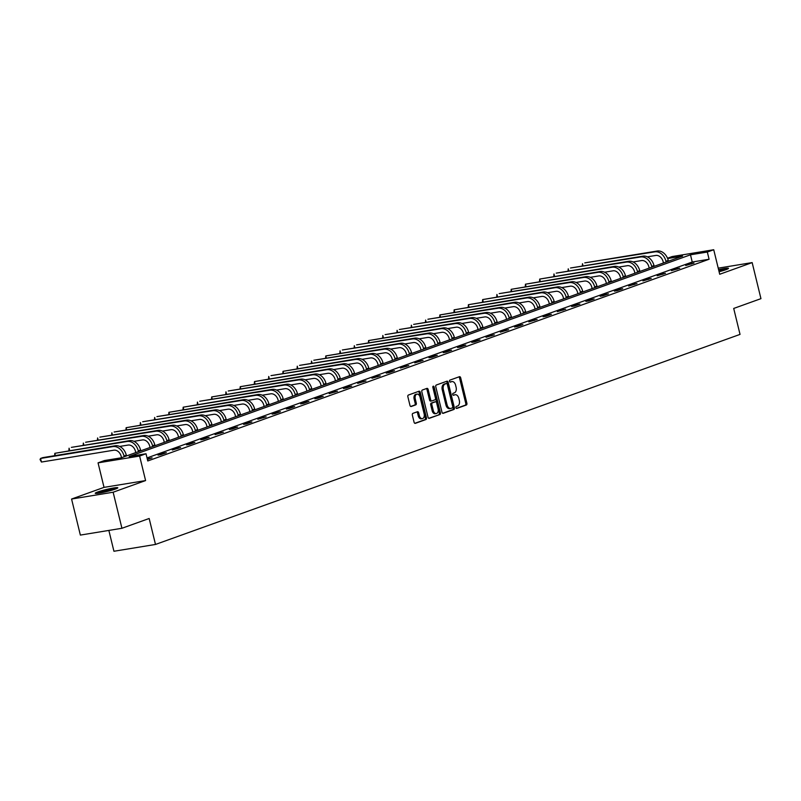 <?xml version="1.0" encoding="UTF-8"?>
<svg xmlns="http://www.w3.org/2000/svg" width="801" height="801" viewBox="0 0 801 801"><rect width="100%" height="100%" fill="white"/><g stroke="black" fill="none" stroke-linecap="round" stroke-linejoin="round"><path stroke-width="1.2" d="M455.939 407.679A1.021 0.661 80.7 0 0 456.8 408.44L466.342 405.016A1.462 0.941 80.7 0 0 466.893 403.273L460.675 377.792A1.462 0.941 80.7 0 0 459.544 376.67A1.462 0.941 80.7 0 0 459.434 376.7L449.902 380.125A1.021 0.661 80.7 0 0 450.382 382.107L451.624 381.666A4.686 3.024 80.7 0 1 451.964 381.576A4.686 3.024 80.7 0 1 455.599 385.161L456.109 387.284A4.686 3.024 80.7 0 1 454.347 392.85L453.116 393.291A1.021 0.661 80.7 0 0 453.596 395.273L454.828 394.833A4.686 3.024 80.7 0 1 455.178 394.743A4.686 3.024 80.7 0 1 458.803 398.327L459.323 400.45A4.686 3.024 80.7 0 1 457.551 406.017L456.32 406.457A1.021 0.661 80.7 0 0 455.939 407.679M115.284 489.101A11.625 1.051 -13.7 0 0 117.817 487.789A11.625 1.051 -13.7 0 0 110.188 488.63A11.625 1.051 -13.7 0 0 97.762 491.974A11.625 1.051 -13.7 0 0 95.229 493.296A11.625 1.051 -13.7 0 0 102.858 492.445A11.625 1.051 -13.7 0 0 115.284 489.101M719.088 271.709A11.625 1.051 -13.7 0 0 725.966 269.657A11.625 1.051 -13.7 0 0 728.499 268.335A11.625 1.051 -13.7 0 0 718.587 269.687M412.895 413.366A1.462 0.941 80.7 0 0 412.345 415.108L414.087 422.257A1.462 0.941 80.7 0 0 415.218 423.369A1.462 0.941 80.7 0 0 415.329 423.349L425.912 419.544A1.462 0.941 80.7 0 0 426.462 417.802L420.255 392.32A1.462 0.941 80.7 0 0 419.123 391.198A1.462 0.941 80.7 0 0 419.013 391.228L408.42 395.033A1.462 0.941 80.7 0 0 407.869 396.775L409.972 405.406A1.462 0.941 80.7 0 0 411.113 406.528A1.462 0.941 80.7 0 0 411.223 406.497L415.749 404.875A1.462 0.941 80.7 0 0 416.3 403.133L415.258 398.848A3.915 2.523 80.7 0 1 417.031 394.132A3.915 2.523 80.7 0 1 420.054 397.126L424.15 413.897A3.915 2.523 80.7 0 1 422.377 418.623A3.915 2.523 80.7 0 1 419.344 415.629L418.663 412.825A1.462 0.941 80.7 0 0 417.531 411.714A1.462 0.941 80.7 0 0 417.421 411.734L412.895 413.366M121.932 528.28L80.36 535.088L71.569 499.033L113.141 492.225L121.932 528.28L149.166 518.487L155.494 544.45L740.034 334.397L733.706 308.445L760.95 298.653L752.159 262.598L719.709 274.262L713.731 249.742L707.333 252.045L709.085 259.254L147.774 460.965L146.012 453.746L139.614 456.049L98.052 462.858L104.45 460.555L121.301 457.802L682.612 256.09L667.644 258.543M113.141 492.225L145.592 480.57L139.614 456.049M441.992 412.225A1.462 0.941 80.7 0 0 443.123 413.346A1.462 0.941 80.7 0 0 443.233 413.316L453.817 409.511A1.462 0.941 80.7 0 0 454.377 407.769L448.16 382.297A1.462 0.941 80.7 0 0 447.028 381.176A1.462 0.941 80.7 0 0 446.918 381.206L436.335 385.011A1.462 0.941 80.7 0 0 435.774 386.743L441.992 412.225M439.869 414.528L429.276 418.332A1.462 0.941 80.7 0 1 429.166 418.362A1.462 0.941 80.7 0 1 428.034 417.241L421.827 391.759A1.462 0.941 80.7 0 1 422.377 390.017L426.913 388.395A1.462 0.941 80.7 0 1 427.013 388.365A1.462 0.941 80.7 0 1 428.155 389.486L430.668 399.819A1.462 0.941 80.7 0 0 431.799 400.941A1.462 0.941 80.7 0 0 431.909 400.911L434.923 399.829A1.462 0.941 80.7 0 0 435.474 398.097L432.85 387.334A1.021 0.661 80.7 0 1 434.102 386.883L440.42 412.785A1.462 0.941 80.7 0 1 439.869 414.528L428.765 418.292M752.159 262.598L718.217 268.155M108.856 530.422L113.932 551.258L155.494 544.45M709.085 259.254L692.234 262.017L147.034 457.932M691.183 263.549L685.706 265.511L693.996 263.088L691.183 263.549L691.313 264.05M676.925 268.665L671.438 270.638L679.739 268.205L676.925 268.665L677.045 269.176M662.667 273.792L657.18 275.764L665.471 273.331L662.667 273.792L662.787 274.302M648.399 278.918L642.923 280.891L651.213 278.458L648.399 278.918L648.53 279.419M634.142 284.045L628.655 286.017L636.955 283.584L634.142 284.045L634.262 284.545M619.884 289.171L614.397 291.143L617.201 290.683L622.687 288.71L619.884 289.171L620.004 289.672M605.616 294.297L600.129 296.26L602.943 295.799L608.43 293.837L605.616 294.297L605.746 294.798M591.358 299.414L585.871 301.386L588.685 300.926L594.162 298.953L591.358 299.414L591.478 299.924M577.1 304.54L571.614 306.513L574.417 306.052L579.904 304.08L577.1 304.54L577.221 305.051M562.833 309.667L557.346 311.639L565.646 309.206L562.833 309.667L562.963 310.177M548.575 314.793L543.088 316.765L545.902 316.305L551.378 314.332L548.575 314.793L548.695 315.294M534.307 319.919L528.83 321.892L537.121 319.459L534.307 319.919L534.437 320.42M520.049 325.046L514.562 327.008L517.376 326.558L522.863 324.585L520.049 325.046L520.169 325.546M505.791 330.162L500.305 332.135L508.595 329.712L505.791 330.162L505.912 330.673M491.524 335.289L486.047 337.261L494.337 334.828L491.524 335.289L491.654 335.799M477.266 340.415L471.779 342.387L474.592 341.927L480.079 339.954L477.266 340.415L477.386 340.926M463.008 345.541L457.521 347.514L460.325 347.053L465.812 345.081L463.008 345.541L463.128 346.042M448.74 350.668L443.253 352.64L446.067 352.18L451.554 350.207L448.74 350.668L448.87 351.168M434.482 355.794L428.996 357.767L431.809 357.306L437.286 355.334L434.482 355.794L434.603 356.295M420.225 360.911L414.738 362.883L423.028 360.46L420.225 360.911L420.345 361.421M405.957 366.037L400.47 368.009L408.77 365.576L405.957 366.037L406.077 366.548M391.699 371.163L386.212 373.136L389.026 372.675L394.503 370.703L391.699 371.163L391.819 371.674M377.431 376.29L371.954 378.262L380.245 375.829L377.431 376.29L377.561 376.79M363.173 381.416L357.687 383.389L365.987 380.956L363.173 381.416L363.294 381.917M348.916 386.543L343.429 388.515L346.232 388.054L351.719 386.082L348.916 386.543L349.036 387.043M334.648 391.669L329.171 393.631L337.461 391.208L334.648 391.669L334.778 392.17M320.39 396.785L314.903 398.758L317.717 398.297L323.204 396.325L320.39 396.785L320.51 397.296M306.132 401.912L300.645 403.884L303.449 403.424L308.936 401.451L306.132 401.912L306.252 402.422M291.864 407.038L286.378 409.011L289.191 408.55L294.678 406.578L291.864 407.038L291.995 407.549M277.607 412.165L272.12 414.137L274.933 413.676L280.41 411.704L277.607 412.165L277.727 412.665M263.349 417.291L257.862 419.263L266.152 416.83L263.349 417.291L263.469 417.792M249.081 422.417L243.594 424.38L246.408 423.929L251.894 421.957L249.081 422.417L249.201 422.918M234.823 427.534L229.336 429.506L232.15 429.046L237.627 427.073L234.823 427.534L234.943 428.044M220.555 432.66L215.079 434.633L223.369 432.2L220.555 432.66L220.686 433.171M206.298 437.787L200.811 439.759L203.624 439.298L209.111 437.326L206.298 437.787L206.418 438.297M192.04 442.913L186.553 444.885L189.356 444.425L194.843 442.452L192.04 442.913L192.16 443.414M177.772 448.039L172.295 450.012L180.585 447.579L177.772 448.039L177.902 448.54M163.514 453.166L158.027 455.128L160.841 454.678L166.328 452.705L163.514 453.166L163.634 453.666M147.414 459.494L152.06 457.832L147.294 458.993M145.592 480.57L104.03 487.368L71.569 499.033M104.03 487.368L98.052 462.858M667.513 258.222L672.159 256.55L713.731 249.742M707.333 252.045L690.482 254.798L129.161 456.51L146.012 453.746M692.234 262.017L690.482 254.798M149.256 458.282L149.376 458.793M454.407 394.903A4.686 3.024 80.7 0 0 454.057 394.923A4.686 3.024 80.7 0 0 453.706 395.013L454.828 394.833M453.166 395.213L453.706 395.013M451.203 381.737A4.686 3.024 80.7 0 0 450.843 381.757A4.686 3.024 80.7 0 0 450.492 381.847L451.624 381.666M449.962 382.047L450.492 381.847M456.38 408.37L465.211 405.196A1.462 0.941 80.7 0 0 465.771 403.464L459.554 377.982A1.462 0.941 80.7 0 0 458.823 376.921M442.723 413.276L452.695 409.691A1.462 0.941 80.7 0 0 453.246 407.959L447.038 382.477A1.462 0.941 80.7 0 0 446.307 381.416M452.355 407.889A1.021 0.661 80.7 0 0 452.735 406.668L447.288 384.3A1.021 0.661 80.7 0 0 446.417 383.539L445.116 384.009A4.686 3.024 80.7 0 0 443.343 389.566L447.078 404.855A4.686 3.024 80.7 0 0 450.703 408.44A4.686 3.024 80.7 0 0 451.053 408.35L452.355 407.889M445.446 383.699A1.021 0.661 80.7 0 0 445.296 383.719L446.417 383.539M450.703 408.44L449.581 408.63A4.686 3.024 80.7 0 1 445.947 405.036L442.222 389.747A4.686 3.024 80.7 0 1 443.994 384.19L445.296 383.719M431.689 400.951L430.788 401.091A1.462 0.941 80.7 0 1 430.678 401.121A1.462 0.941 80.7 0 1 429.546 399.999L427.023 389.666A1.462 0.941 80.7 0 0 426.292 388.615M438.748 414.708A1.462 0.941 80.7 0 0 439.298 412.976L432.981 387.063A1.021 0.661 80.7 0 0 432.83 386.683M433.281 410.543A3.915 2.523 80.7 0 0 436.315 413.536A3.915 2.523 80.7 0 0 438.087 408.82L436.645 402.903A1.462 0.941 80.7 0 0 435.514 401.782A1.462 0.941 80.7 0 0 435.404 401.812L432.4 402.893A1.462 0.941 80.7 0 0 431.839 404.635L433.281 410.543L432.16 410.723A3.915 2.523 80.7 0 0 435.193 413.727L436.315 413.536M434.502 401.962A1.462 0.941 80.7 0 0 434.382 401.972A1.462 0.941 80.7 0 0 434.282 402.002L435.404 401.812M432.16 410.723L430.718 404.815A1.462 0.941 80.7 0 1 431.268 403.073L434.282 402.002M422.377 418.623L421.256 418.813A3.915 2.523 80.7 0 1 418.222 415.809L417.541 413.016A1.462 0.941 80.7 0 0 416.81 411.954M417.031 394.132L415.899 394.312A3.915 2.523 80.7 0 0 414.137 399.038L415.258 398.848M410.703 406.467L414.628 405.056A1.462 0.941 80.7 0 0 415.178 403.314L414.137 399.038M414.818 423.308L424.79 419.724A1.462 0.941 80.7 0 0 425.341 417.982L419.133 392.51A1.462 0.941 80.7 0 0 418.402 391.449M663.458 262.978L663.158 261.737A7.449 5.647 -109.8 0 0 655.779 255.449L647.338 256.831M668.424 261.186L668.254 260.455A11.174 8.481 70.2 0 0 657.19 251.023L584.78 262.878L654.898 251.844A11.174 8.481 70.2 0 1 665.961 261.276L666.142 262.007M582.297 266.072L582.497 263.699L583.048 265.952M718.908 270.978A10.063 0.911 166.3 0 1 719.038 270.948A10.063 0.911 166.3 0 1 725.696 269.757M726.627 269.416A11.554 1.041 -13.7 0 0 719.268 270.758A11.554 1.041 -13.7 0 0 718.877 270.848M98.373 493.256A10.063 0.911 166.3 0 1 99.224 492.935A10.063 0.911 166.3 0 1 115.014 489.201M115.945 488.86A11.554 1.041 -13.7 0 0 98.102 493.116A11.554 1.041 -13.7 0 0 97.392 493.386M649.2 268.095L648.89 266.863A7.449 5.647 -109.8 0 0 641.521 260.575L633.07 261.957M654.167 266.312L653.986 265.582A11.174 8.481 70.2 0 0 642.923 256.15L570.522 268.005L640.64 256.971A11.174 8.481 70.2 0 1 651.704 266.403L651.884 267.134M568.039 271.199L568.239 268.826L568.78 271.078M634.933 273.221L634.632 271.99A7.449 5.647 -109.8 0 0 627.263 265.702L618.813 267.083M639.909 271.439L639.729 270.708A11.174 8.481 70.2 0 0 628.665 261.276L556.254 273.131L626.382 262.097A11.174 8.481 70.2 0 1 637.446 271.529L637.616 272.26M553.781 276.325L553.972 273.952L554.522 276.205M620.675 278.347L620.375 277.116A7.449 5.647 -109.8 0 0 612.995 270.828L604.555 272.21M625.641 276.565L625.471 275.834A11.174 8.481 70.2 0 0 614.407 266.393L539.714 279.078L612.114 267.224A11.174 8.481 70.2 0 1 623.178 276.655L623.358 277.386M539.514 281.451L539.714 279.078L540.264 281.331M606.407 283.474L606.107 282.242A7.449 5.647 -109.8 0 0 598.737 275.945L590.287 277.336M611.383 281.692L611.203 280.961A11.174 8.481 70.2 0 0 600.139 271.519L525.446 284.195L597.856 272.34A11.174 8.481 70.2 0 1 608.92 281.782L609.1 282.513M525.256 286.578L525.446 284.195L525.997 286.448M592.149 288.6L591.849 287.369A7.449 5.647 -109.8 0 0 584.47 281.071L576.029 282.453M597.125 286.808L596.945 286.087A11.174 8.481 70.2 0 0 585.881 276.645L511.188 289.321L583.599 277.466A11.174 8.481 70.2 0 1 594.662 286.908L594.833 287.629M510.998 291.694L511.188 289.321L511.739 291.574M577.891 293.727L577.591 292.485A7.449 5.647 -109.8 0 0 570.212 286.197L561.771 287.579M582.858 291.934L582.677 291.204A11.174 8.481 70.2 0 0 571.624 281.772L499.213 293.627L569.331 282.593A11.174 8.481 70.2 0 1 580.395 292.025L580.575 292.755M496.73 296.821L496.93 294.448L497.481 296.7M563.624 298.853L563.323 297.612A7.449 5.647 -109.8 0 0 555.954 291.324L547.504 292.705M568.6 297.061L568.42 296.33A11.174 8.481 70.2 0 0 557.356 286.898L482.663 299.574L555.073 287.719A11.174 8.481 70.2 0 1 566.137 297.151L566.317 297.882M482.472 301.947L482.663 299.574L483.213 301.827M549.366 303.969L549.065 302.738A7.449 5.647 -109.8 0 0 541.686 296.45L533.246 297.832M554.332 302.187L554.162 301.456A11.174 8.481 70.2 0 0 543.098 292.025L468.405 304.7L540.815 292.846A11.174 8.481 70.2 0 1 551.869 302.277L552.049 303.008M468.215 307.073L468.405 304.7L468.955 306.953M535.108 309.096L534.808 307.864A7.449 5.647 -109.8 0 0 527.428 301.576L518.988 302.958M540.074 307.314L539.894 306.583A11.174 8.481 70.2 0 0 528.83 297.151L454.147 309.827L526.547 297.972A11.174 8.481 70.2 0 1 537.611 307.404L537.791 308.135M453.947 312.2L454.147 309.827L454.688 312.08M520.84 314.222L520.54 312.991A7.449 5.647 -109.8 0 0 513.171 306.693L504.72 308.085M525.816 312.44L525.636 311.709A11.174 8.481 70.2 0 0 514.572 302.267L439.879 314.943L512.29 303.088A11.174 8.481 70.2 0 1 523.353 312.53L523.524 313.261M439.689 317.326L439.879 314.943L440.43 317.196M506.582 319.349L506.282 318.117A7.449 5.647 -109.8 0 0 498.903 311.819L490.462 313.201M511.549 317.556L511.378 316.836A11.174 8.481 70.2 0 0 500.315 307.394L427.904 319.249L498.022 308.215A11.174 8.481 70.2 0 1 509.086 317.657L509.266 318.387M425.421 322.443L425.621 320.07L426.172 322.322M492.325 324.475L492.014 323.234A7.449 5.647 -109.8 0 0 484.645 316.946L476.195 318.327M497.291 322.683L497.111 321.952A11.174 8.481 70.2 0 0 486.047 312.52L413.646 324.375L483.764 313.341A11.174 8.481 70.2 0 1 494.828 322.783L495.008 323.504M411.163 327.569L411.364 325.196L411.904 327.449M478.057 329.601L477.756 328.36A7.449 5.647 -109.8 0 0 470.387 322.072L461.937 323.454M483.033 327.809L482.853 327.078A11.174 8.481 70.2 0 0 471.789 317.647L399.379 329.501L469.506 318.468A11.174 8.481 70.2 0 1 480.57 327.899L480.74 328.63M396.906 332.695L397.096 330.322L397.646 332.575M463.799 334.718L463.499 333.486A7.449 5.647 -109.8 0 0 456.119 327.198L447.679 328.58M468.765 332.936L468.595 332.205A11.174 8.481 70.2 0 0 457.531 322.773L385.121 334.628L455.238 323.594A11.174 8.481 70.2 0 1 466.302 333.026L466.482 333.757M382.638 337.822L382.838 335.449L383.389 337.702M449.531 339.844L449.231 338.613A7.449 5.647 -109.8 0 0 441.862 332.325L433.411 333.707M454.507 338.062L454.327 337.331A11.174 8.481 70.2 0 0 443.263 327.899L368.57 340.575L440.981 328.72A11.174 8.481 70.2 0 1 452.044 338.152L452.225 338.883M368.38 342.948L368.57 340.575L369.121 342.828M435.273 344.971L434.973 343.739A7.449 5.647 -109.8 0 0 427.594 337.451L419.153 338.833M440.25 343.188L440.069 342.458A11.174 8.481 70.2 0 0 429.006 333.016L356.595 344.871L426.723 333.837A11.174 8.481 70.2 0 1 437.787 343.279L437.957 344.009M354.122 348.075L354.312 345.702L354.863 347.944M421.016 350.097L420.715 348.866A7.449 5.647 -109.8 0 0 413.336 342.568L404.895 343.949M425.982 348.315L425.802 347.584A11.174 8.481 70.2 0 0 414.748 338.142L342.337 349.997L412.455 338.963A11.174 8.481 70.2 0 1 423.519 348.405L423.699 349.136M339.854 353.191L340.055 350.818L340.605 353.071M406.748 355.223L406.447 353.982A7.449 5.647 -109.8 0 0 399.078 347.694L390.628 349.076M411.724 353.431L411.544 352.71A11.174 8.481 70.2 0 0 400.48 343.269L325.787 355.944L398.197 344.09A11.174 8.481 70.2 0 1 409.261 353.531L409.441 354.252M325.596 358.317L325.787 355.944L326.337 358.197M392.49 360.35L392.19 359.108A7.449 5.647 -109.8 0 0 384.81 352.82L376.37 354.202M397.456 358.558L397.286 357.827A11.174 8.481 70.2 0 0 386.222 348.395L313.812 360.25L383.939 349.216A11.174 8.481 70.2 0 1 394.993 358.648L395.173 359.379M311.339 363.444L311.529 361.071L312.08 363.324M378.232 365.466L377.932 364.235A7.449 5.647 -109.8 0 0 370.553 357.947L362.112 359.329M383.198 363.684L383.018 362.953A11.174 8.481 70.2 0 0 371.954 353.521L299.554 365.376L369.672 354.342A11.174 8.481 70.2 0 1 380.735 363.774L380.916 364.505M297.071 368.57L297.271 366.197L297.812 368.45M363.964 370.593L363.664 369.361A7.449 5.647 -109.8 0 0 356.295 363.073L347.844 364.455M368.941 368.81L368.76 368.08A11.174 8.481 70.2 0 0 357.697 358.648L283.003 371.324L355.414 359.469A11.174 8.481 70.2 0 1 366.478 368.901L366.648 369.631M282.813 373.697L283.003 371.324L283.554 373.576M349.707 375.719L349.406 374.488A7.449 5.647 -109.8 0 0 342.027 368.2L333.586 369.581M354.673 373.937L354.503 373.206A11.174 8.481 70.2 0 0 343.439 363.764L271.028 375.629L341.146 364.585A11.174 8.481 70.2 0 1 352.21 374.027L352.39 374.758M268.545 378.823L268.746 376.45L269.296 378.703M335.449 380.845L335.138 379.614A7.449 5.647 -109.8 0 0 327.769 373.316L319.319 374.708M340.415 379.063L340.235 378.332A11.174 8.481 70.2 0 0 329.171 368.891L254.488 381.566L326.888 369.712A11.174 8.481 70.2 0 1 337.952 379.153L338.132 379.884M254.287 383.949L254.488 381.566L255.028 383.819M321.181 385.972L320.881 384.74A7.449 5.647 -109.8 0 0 313.511 378.442L305.061 379.824M326.157 384.18L325.977 383.459A11.174 8.481 70.2 0 0 314.913 374.017L240.22 386.693L312.63 374.838A11.174 8.481 70.2 0 1 323.694 384.28L323.864 385.001M240.03 389.066L240.22 386.693L240.771 388.946M306.923 391.098L306.623 389.857A7.449 5.647 -109.8 0 0 299.244 383.569L290.803 384.951M311.889 389.306L311.719 388.575A11.174 8.481 70.2 0 0 300.655 379.143L228.245 390.998L298.362 379.964A11.174 8.481 70.2 0 1 309.426 389.396L309.607 390.127M225.762 394.192L225.962 391.819L226.513 394.072M292.655 396.215L292.355 394.983A7.449 5.647 -109.8 0 0 284.986 388.695L276.535 390.077M297.632 394.432L297.451 393.702A11.174 8.481 70.2 0 0 286.388 384.27L211.694 396.946L284.105 385.091A11.174 8.481 70.2 0 1 295.168 394.523L295.349 395.253M211.504 399.319L211.694 396.946L212.245 399.198M278.398 401.341L278.097 400.11A7.449 5.647 -109.8 0 0 270.718 393.822L262.277 395.203M283.374 399.559L283.194 398.828A11.174 8.481 70.2 0 0 272.13 389.396L199.719 401.251L269.847 390.217A11.174 8.481 70.2 0 1 280.911 399.649L281.081 400.38M197.246 404.445L197.436 402.072L197.987 404.325M264.14 406.467L263.839 405.236A7.449 5.647 -109.8 0 0 256.46 398.948L248.02 400.33M269.106 404.685L268.926 403.954A11.174 8.481 70.2 0 0 257.872 394.513L183.179 407.198L255.579 395.344A11.174 8.481 70.2 0 1 266.643 404.775L266.823 405.506M182.978 409.571L183.179 407.198L183.729 409.451M249.872 411.594L249.572 410.362A7.449 5.647 -109.8 0 0 242.202 404.064L233.752 405.456M254.848 409.812L254.668 409.081A11.174 8.481 70.2 0 0 243.604 399.639L168.911 412.315L241.321 400.46A11.174 8.481 70.2 0 1 252.385 409.902L252.565 410.633M168.721 414.698L168.911 412.315L169.462 414.568M235.614 416.72L235.314 415.489A7.449 5.647 -109.8 0 0 227.935 409.191L219.494 410.573M240.58 414.928L240.41 414.207A11.174 8.481 70.2 0 0 229.346 404.765L156.936 416.62L227.063 405.586A11.174 8.481 70.2 0 1 238.117 415.028L238.297 415.749M154.463 419.814L154.653 417.441L155.204 419.694M221.356 421.847L221.056 420.605A7.449 5.647 -109.8 0 0 213.677 414.317L205.236 415.699M226.323 420.054L226.142 419.324A11.174 8.481 70.2 0 0 215.079 409.892L142.678 421.747L212.796 410.713A11.174 8.481 70.2 0 1 223.859 420.145L224.04 420.875M140.195 424.941L140.395 422.568L140.936 424.82M207.089 426.973L206.788 425.731A7.449 5.647 -109.8 0 0 199.419 419.444L190.968 420.825M212.065 425.181L211.885 424.45A11.174 8.481 70.2 0 0 200.821 415.018L126.127 427.694L198.538 415.839A11.174 8.481 70.2 0 1 209.602 425.271L209.772 426.002M125.937 430.067L126.127 427.694L126.678 429.947M192.831 432.089L192.53 430.858A7.449 5.647 -109.8 0 0 185.151 424.57L176.711 425.952M197.797 430.307L197.627 429.576A11.174 8.481 70.2 0 0 186.563 420.145L114.153 431.999L184.27 420.966A11.174 8.481 70.2 0 1 195.334 430.397L195.514 431.128M111.669 435.193L111.87 432.82L112.42 435.073M178.573 437.216L178.263 435.984A7.449 5.647 -109.8 0 0 170.893 429.696L162.443 431.078M183.539 435.434L183.359 434.703A11.174 8.481 70.2 0 0 172.295 425.271L99.895 437.126L170.012 426.092A11.174 8.481 70.2 0 1 181.076 435.524L181.256 436.255M97.412 440.32L97.612 437.947L98.153 440.2M164.305 442.342L164.005 441.111A7.449 5.647 -109.8 0 0 156.636 434.813L148.185 436.205M169.281 440.56L169.101 439.829A11.174 8.481 70.2 0 0 158.037 430.387L85.627 442.242L155.754 431.208A11.174 8.481 70.2 0 1 166.818 440.65L166.988 441.381M83.154 445.446L83.344 443.063L83.895 445.316M150.047 447.469L149.747 446.237A7.449 5.647 -109.8 0 0 142.368 439.939L133.927 441.321M155.014 445.676L154.843 444.955A11.174 8.481 70.2 0 0 143.779 435.514L71.369 447.369L141.487 436.335A11.174 8.481 70.2 0 1 152.55 445.777L152.731 446.507M68.886 450.562L69.086 448.19L69.637 450.442M135.78 452.595L135.479 451.353A7.449 5.647 -109.8 0 0 128.11 445.066L119.659 446.447M140.756 450.803L140.576 450.082A11.174 8.481 70.2 0 0 129.512 440.64L54.818 453.316L127.229 441.461A11.174 8.481 70.2 0 1 138.293 450.903L138.473 451.624M54.628 455.689L54.818 453.316L55.369 455.569M121.522 457.721L121.221 456.48A7.449 5.647 -109.8 0 0 113.842 450.192L41.442 462.047L40.05 459.514L40.561 458.442L112.971 446.588A11.174 8.481 70.2 0 1 124.035 456.019L124.205 456.75M41.442 462.047L40.561 458.442L42.843 457.621L115.254 445.767A11.174 8.481 70.2 0 1 126.318 455.198L126.498 455.929M459.554 377.982L460.675 377.792M465.771 403.464L466.893 403.273M465.211 405.196L466.342 405.016M447.038 382.477L448.16 382.297M453.246 407.959L454.377 407.769M452.695 409.691L453.817 409.511M443.994 384.19L445.116 384.009M442.222 389.747L443.343 389.566M445.947 405.036L447.078 404.855M427.023 389.666L428.155 389.486M429.546 399.999L430.668 399.819M432.981 387.063L434.102 386.883M439.298 412.976L440.42 412.785M431.268 403.073L432.4 402.893M430.718 404.815L431.839 404.635M417.541 413.016L418.663 412.825M418.222 415.809L419.344 415.629M415.178 403.314L416.3 403.133M414.628 405.056L415.749 404.875M419.133 392.51L420.255 392.32M425.341 417.982L426.462 417.802M424.79 419.724L425.912 419.544M668.254 260.455L665.961 261.276M657.19 251.023L654.898 251.844M653.986 265.582L651.704 266.403M642.923 256.15L640.64 256.971M639.729 270.708L637.446 271.529M628.665 261.276L626.382 262.097M625.471 275.834L623.178 276.655M614.407 266.393L612.114 267.224M611.203 280.961L608.92 281.782M600.139 271.519L597.856 272.34M596.945 286.087L594.662 286.908M585.881 276.645L583.599 277.466M582.677 291.204L580.395 292.025M571.624 281.772L569.331 282.593M568.42 296.33L566.137 297.151M557.356 286.898L555.073 287.719M554.162 301.456L551.869 302.277M543.098 292.025L540.815 292.846M539.894 306.583L537.611 307.404M528.83 297.151L526.547 297.972M525.636 311.709L523.353 312.53M514.572 302.267L512.29 303.088M511.378 316.836L509.086 317.657M500.315 307.394L498.022 308.215M497.111 321.952L494.828 322.783M486.047 312.52L483.764 313.341M482.853 327.078L480.57 327.899M471.789 317.647L469.506 318.468M468.595 332.205L466.302 333.026M457.531 322.773L455.238 323.594M454.327 337.331L452.044 338.152M443.263 327.899L440.981 328.72M440.069 342.458L437.787 343.279M429.006 333.016L426.723 333.837M425.802 347.584L423.519 348.405M414.748 338.142L412.455 338.963M411.544 352.71L409.261 353.531M400.48 343.269L398.197 344.09M397.286 357.827L394.993 358.648M386.222 348.395L383.939 349.216M383.018 362.953L380.735 363.774M371.954 353.521L369.672 354.342M368.76 368.08L366.478 368.901M357.697 358.648L355.414 359.469M354.503 373.206L352.21 374.027M343.439 363.764L341.146 364.585M340.235 378.332L337.952 379.153M329.171 368.891L326.888 369.712M325.977 383.459L323.694 384.28M314.913 374.017L312.63 374.838M311.719 388.575L309.426 389.396M300.655 379.143L298.362 379.964M297.451 393.702L295.168 394.523M286.388 384.27L284.105 385.091M283.194 398.828L280.911 399.649M272.13 389.396L269.847 390.217M268.926 403.954L266.643 404.775M257.872 394.513L255.579 395.344M254.668 409.081L252.385 409.902M243.604 399.639L241.321 400.46M240.41 414.207L238.117 415.028M229.346 404.765L227.063 405.586M226.142 419.324L223.859 420.145M215.079 409.892L212.796 410.713M211.885 424.45L209.602 425.271M200.821 415.018L198.538 415.839M197.627 429.576L195.334 430.397M186.563 420.145L184.27 420.966M183.359 434.703L181.076 435.524M172.295 425.271L170.012 426.092M169.101 439.829L166.818 440.65M158.037 430.387L155.754 431.208M154.843 444.955L152.55 445.777M143.779 435.514L141.487 436.335M140.576 450.082L138.293 450.903M129.512 440.64L127.229 441.461M126.318 455.198L124.035 456.019M115.254 445.767L112.971 446.588M454.057 394.923L455.178 394.743M450.843 381.757L451.964 381.576M445.366 383.699L446.487 383.519M430.678 401.121L431.799 400.941M434.382 401.972L435.514 401.782"/></g></svg>
